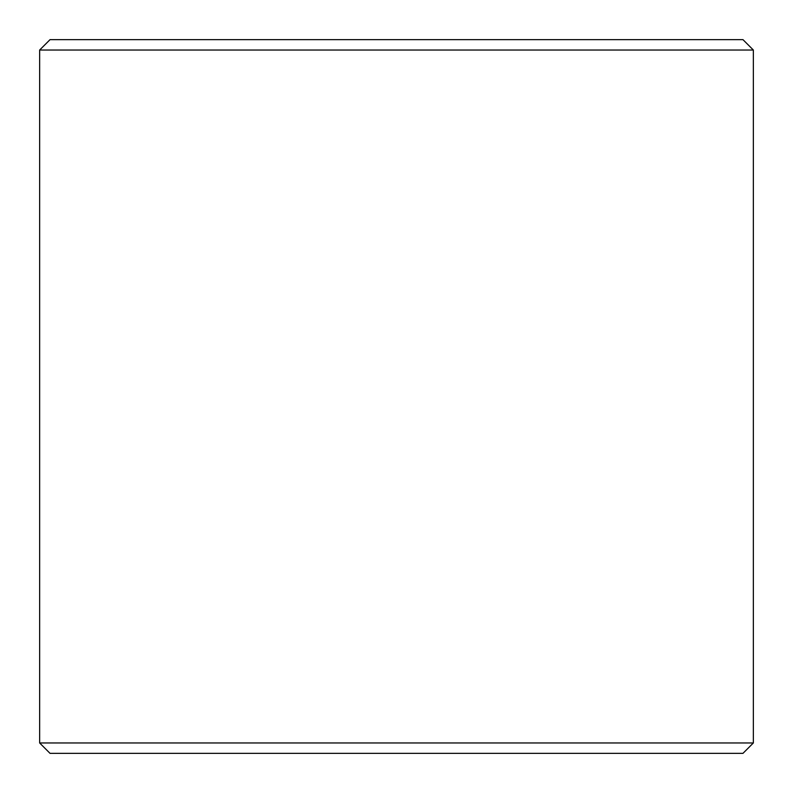 <?xml version="1.0" encoding="UTF-8"?>
<svg xmlns="http://www.w3.org/2000/svg" width="793" height="793" viewBox="0 0 793 793"><rect width="100%" height="100%" fill="white"/><g stroke="black" fill="none" stroke-linecap="round" stroke-linejoin="round"><path stroke-width="1.19" d="M396.5 39.65L742.972 39.65L753.35 50.028L39.65 50.028L50.028 39.65L396.5 39.65M753.35 742.972L742.972 753.35L50.028 753.35L39.65 742.972L753.35 742.972L753.35 50.028M39.65 742.972L39.65 50.028"/></g></svg>
